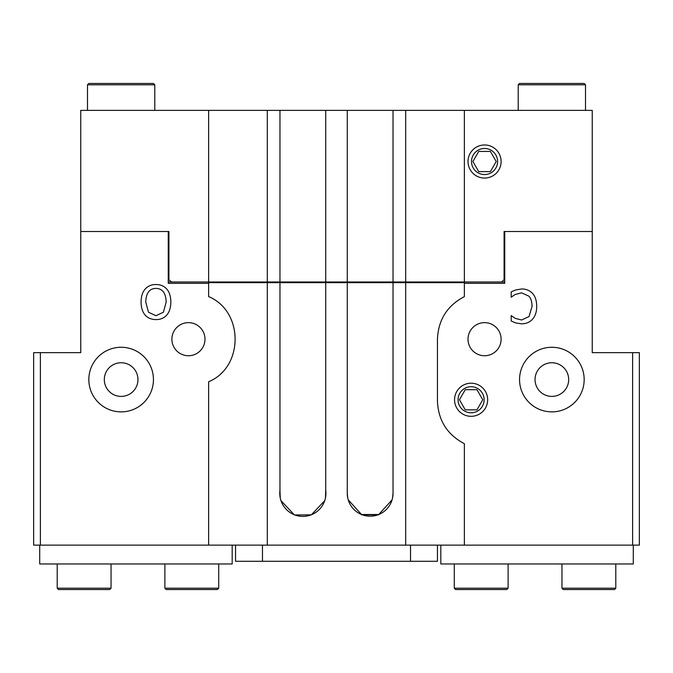 <?xml version="1.0" encoding="UTF-8"?>
<svg xmlns="http://www.w3.org/2000/svg" width="673" height="673" viewBox="0 0 673 673"><rect width="100%" height="100%" fill="white"/><g stroke="black" fill="none" stroke-linecap="round" stroke-linejoin="round"><path stroke-width="1.01" d="M471.521 161.52A13.039 13.039 0 0 1 491.08 150.23A13.039 13.039 0 0 1 491.08 172.81A13.039 13.039 0 0 1 471.521 161.52M490.39 171.615L478.73 171.615L472.9 161.52L478.73 151.425L490.39 151.425L496.22 161.52L490.39 171.615M458.061 399.762A13.039 13.039 0 0 1 477.62 388.472A13.039 13.039 0 0 1 477.62 411.052A13.039 13.039 0 0 1 458.061 399.762M476.93 409.857L465.27 409.857L459.44 399.762L465.27 389.667L476.93 389.667L482.76 399.762L476.93 409.857M153.444 83.452L88.836 83.452L87.49 84.798L154.79 84.798L153.444 83.452M154.79 110.372L154.79 84.798M584.164 83.452L519.556 83.452L518.21 84.798L585.51 84.798L584.164 83.452M585.51 110.372L585.51 84.798M164.885 588.202L166.231 589.548L217.379 589.548L218.725 588.202L164.885 588.202L164.885 563.974M57.205 588.202L58.551 589.548L109.699 589.548L111.045 588.202L57.205 588.202L57.205 563.974M561.955 588.202L563.301 589.548L614.449 589.548L615.795 588.202L561.955 588.202L561.955 563.974M454.275 588.202L455.621 589.548L506.769 589.548L508.115 588.202L454.275 588.202L454.275 563.974M535.035 379.572L535.035 379.572A16.825 16.825 0 0 0 560.273 394.142A16.825 16.825 0 0 0 560.273 365.002A16.825 16.825 0 0 0 535.035 379.572M104.315 379.572L104.315 379.572A16.825 16.825 0 0 0 129.553 394.142A16.825 16.825 0 0 0 129.553 365.002A16.825 16.825 0 0 0 104.315 379.572M88.836 379.572A32.304 32.304 0 0 1 121.14 347.268A32.304 32.304 0 0 1 153.444 379.572A32.304 32.304 0 0 1 121.14 411.876A32.304 32.304 0 0 1 88.836 379.572M519.556 379.572A32.304 32.304 0 0 1 551.86 347.268A32.304 32.304 0 0 1 584.164 379.572A32.304 32.304 0 0 1 551.86 411.876A32.304 32.304 0 0 1 519.556 379.572M504.75 282.66L504.75 283.333L464.37 283.333L464.37 282.66L393.032 282.66L393.032 493.309A22.882 22.882 0 0 1 378.764 514.509L361.536 514.509A22.882 22.882 0 0 1 347.268 493.309L347.268 282.66L325.732 282.66L325.732 490.281A23.084 23.084 0 0 1 311.464 514.719L310.876 514.954C305.525 516.864 300.175 516.864 294.824 514.954L311.464 514.845M632.62 352.652L632.62 545.13L639.35 545.13L639.35 352.652L592.24 352.652L592.24 231.512L504.75 231.512L504.75 283.333M632.62 545.13L464.37 545.13L464.37 443.675C447.242 434.691 438.274 420.507 437.45 401.108L437.45 339.192C438.274 319.793 447.242 305.609 464.37 296.625L464.37 283.333M501.107 339.192A16.547 16.547 0 0 1 484.56 355.739A16.547 16.547 0 0 1 468.013 339.192A16.547 16.547 0 0 1 484.56 322.645A16.547 16.547 0 0 1 501.107 339.192M454.553 399.762A16.547 16.547 0 0 1 479.378 385.427A16.547 16.547 0 0 1 479.378 414.097A16.547 16.547 0 0 1 454.553 399.762M515.669 289.954L521.668 288.969C526.109 288.969 529.718 290.442 532.494 293.386C535.245 296.33 536.659 300.663 536.718 306.366C536.684 311.91 535.287 316.184 532.52 319.187C529.802 322.241 526.16 323.78 521.583 323.822L515.669 322.947L511.194 320.987L511.194 315.587L515.341 318.396L521.617 320.003L529.054 316.537L532.057 306.366C531.981 301.815 530.947 298.425 528.953 296.196L521.617 292.839L515.097 294.505L511.194 297.205L511.194 291.863L515.669 289.954M294.236 514.845L294.236 514.719A23.084 23.084 0 0 1 279.968 490.281L279.968 282.66L208.63 282.66L208.63 283.333L168.25 283.333L168.25 231.512L80.76 231.512L80.76 352.652L33.65 352.652L33.65 545.13L40.38 545.13L40.38 352.652M279.968 282.66L325.732 282.66M347.268 282.66L393.032 282.66M168.25 282.66L168.25 283.333M148.497 312.23L155.943 315.721L163.413 312.23L166.172 302.059C165.869 293.083 162.462 288.532 155.943 288.397C149.431 288.532 146.033 293.083 145.747 302.059L148.497 312.23M155.968 319.591C151.332 319.507 147.715 317.993 145.116 315.04C142.499 312.02 141.153 307.696 141.078 302.059C141.12 296.507 142.466 292.183 145.116 289.104C147.917 286.017 151.534 284.486 155.968 284.519C160.536 284.544 164.153 286.067 166.82 289.104C169.453 292.149 170.782 296.465 170.833 302.059C170.774 307.654 169.428 311.986 166.795 315.04C164.136 318.043 160.527 319.566 155.968 319.591M267.299 282.66L267.299 545.13L40.38 545.13M171.893 339.192A16.547 16.547 0 0 1 188.44 322.645A16.547 16.547 0 0 1 204.987 339.192A16.547 16.547 0 0 1 188.44 355.739A16.547 16.547 0 0 1 171.893 339.192M267.299 545.13L464.37 545.13M208.63 283.333L208.63 296.625C243.92 311.128 243.92 367.256 208.63 381.759L208.63 545.13M405.701 282.66L405.701 545.13M325.732 490.281L325.454 497.978M324.723 500.687L311.464 514.719M310.876 514.954A23.084 23.084 0 0 1 294.824 514.954M294.236 514.719L280.978 500.687M280.246 497.978L279.968 490.281M378.764 514.845L361.536 514.845M377.023 515.139A22.882 22.882 0 0 1 363.277 515.139M347.268 493.309L347.739 497.936M361.536 514.509L348.219 499.829M393.015 493.309L392.561 497.936M392.081 499.829L378.764 514.509M440.815 545.13L440.815 563.974L633.293 563.974L633.293 545.13M39.707 545.13L39.707 563.974L232.185 563.974L232.185 545.13M262.47 545.13L262.47 561.282L235.55 561.282L235.55 545.13M410.53 545.13L410.53 561.282L262.47 561.282M437.45 545.13L437.45 561.282L410.53 561.282M504.75 279.295L501.385 281.987L504.75 281.987M168.25 281.987L171.615 281.987L168.25 279.295M279.968 110.372L325.732 110.372L325.732 281.987L279.968 281.987L279.968 110.372L80.76 110.372L80.76 231.512L168.923 231.512L168.923 279.295M171.615 281.987L267.299 281.987L267.299 110.372M393.032 281.987L347.268 281.987L347.268 110.372L393.032 110.372L393.032 281.987L405.701 281.987L405.701 110.372L393.032 110.372M347.268 110.372L325.732 110.372M504.077 279.295L504.077 231.512L592.24 231.512L592.24 110.372L405.701 110.372M325.732 281.987L347.268 281.987M405.701 281.987L501.385 281.987M267.299 281.987L279.968 281.987M468.013 161.52A16.547 16.547 0 0 1 484.56 144.973A16.547 16.547 0 0 1 501.107 161.52A16.547 16.547 0 0 1 484.56 178.067A16.547 16.547 0 0 1 468.013 161.52M208.63 110.372L208.63 281.987M464.37 110.372L464.37 281.987M87.49 84.798L87.49 110.372M518.21 84.798L518.21 110.372M218.725 563.974L218.725 588.202M111.045 563.974L111.045 588.202M615.795 563.974L615.795 588.202M508.115 563.974L508.115 588.202"/></g></svg>
